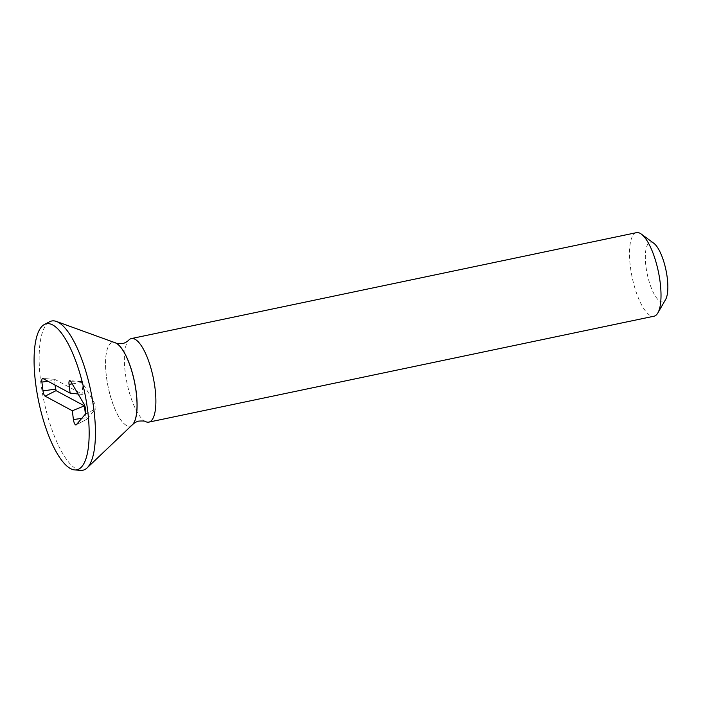 <?xml version="1.0" encoding="UTF-8"?>
<svg xmlns="http://www.w3.org/2000/svg" width="703" height="703" viewBox="0 0 703 703"><rect width="100%" height="100%" fill="white"/><g stroke="black" fill="none" stroke-linecap="round" stroke-linejoin="round"><path stroke-width="0.53" stroke-dasharray="3.52 2.64" d="M80.801 470.351A76.223 23.937 78.2 0 1 40.651 381.307A76.223 23.937 78.2 0 1 49.641 321.737M145.802 421.703A42.681 13.401 78.2 0 1 125.213 372.326A42.681 13.401 78.2 0 1 128.711 340.182M131.944 425.192A42.681 13.401 78.2 0 1 130.099 426.053A42.681 13.401 78.2 0 1 106.417 376.263A42.681 13.401 78.2 0 1 112.577 342.502A42.681 13.401 78.2 0 1 114.615 342.554M132.375 424.779A42.681 13.401 78.2 0 1 130.037 426.071A42.681 13.401 78.2 0 1 106.355 376.281A42.681 13.401 78.2 0 1 112.515 342.519A42.681 13.401 78.2 0 1 115.178 342.756M85.415 414.023L86.68 419.366L95.678 408.856A2.83 0.888 -101.8 0 0 95.898 406.738A2.83 0.888 -101.8 0 0 95.081 404.067L81.733 381.501L82.989 394.524L54.676 379.321L54.957 384.998M78.121 394.005L82.989 394.524M653.781 243.238A30.493 9.57 -101.8 0 0 645.934 266.323A30.493 9.57 -101.8 0 0 654.827 295.295A30.493 9.57 -101.8 0 0 665.592 299.557M636.496 232.649A42.681 13.401 -101.8 0 0 630.336 266.411A42.681 13.401 -101.8 0 0 654.018 316.201M81.733 418.382L85.889 417.802M76.284 424.753L86.733 419.322M85.239 414.295L95.678 408.856M83.947 403.97L95.081 404.067M70.924 381.703L82.058 381.808M72.198 383.891L81.504 382.573M42.945 378.548L54.676 379.321M47.953 381.237L54.377 380.332M86.68 419.366L76.1 424.911M81.733 381.501L69.825 380.675M54.597 379.295L42.69 378.469"/><path stroke-width="1.05" d="M35.554 382.801A74.588 23.419 -101.8 0 0 74.843 469.938A74.588 23.419 -101.8 0 0 84.553 391.993A74.588 23.419 -101.8 0 0 44.351 324.514A74.588 23.419 -101.8 0 0 35.554 382.801M44.351 324.514L49.641 321.737A76.223 23.937 78.2 0 1 56.416 321.447A76.223 23.937 78.2 0 1 90.722 390.701A76.223 23.937 78.2 0 1 87.119 467.899A76.223 23.937 78.2 0 1 80.801 470.351L74.843 469.938M114.615 342.554A42.681 13.401 78.2 0 1 115.67 342.915C116.083 343.574 118.394 343.776 122.603 343.512C122.287 343.662 125.811 343.02 128.711 340.182A42.681 13.401 78.2 0 1 131.373 338.565A42.681 13.401 78.2 0 1 135.011 339.241A42.681 13.401 78.2 0 1 154.265 382.994A42.681 13.401 78.2 0 1 148.895 422.116A42.681 13.401 78.2 0 1 145.802 421.703C145.38 421.044 143.078 420.842 138.869 421.097C139.185 420.956 135.661 421.598 132.762 424.436A42.681 13.401 78.2 0 1 131.944 425.192M115.67 342.915A42.681 13.401 78.2 0 1 116.223 343.187A42.681 13.401 78.2 0 1 134.616 382.309A42.681 13.401 78.2 0 1 132.762 424.436M56.416 321.447L115.178 342.756A42.681 13.401 78.2 0 1 134.387 381.544A42.681 13.401 78.2 0 1 132.375 424.779L87.119 467.899M45.141 396.158A4.57 1.432 78.2 0 1 42.997 390.903L41.899 382.098A4.57 1.432 78.2 0 1 42.69 378.469A4.57 1.432 78.2 0 1 42.945 378.548L70.124 393.144L69.026 384.339A4.622 1.45 78.2 0 1 69.825 380.675A4.622 1.45 78.2 0 1 70.924 381.703L83.947 403.97A6.099 1.916 78.2 0 1 85.713 409.735A6.099 1.916 78.2 0 1 85.239 414.295L76.284 424.753A4.622 1.45 78.2 0 1 76.1 424.911A4.622 1.45 78.2 0 1 73.411 419.559L72.321 410.754L45.141 396.158L56.082 390.64L84.404 405.851L85.415 414.023M54.957 384.998L56.082 390.64M72.321 410.754L84.404 405.851M70.124 393.144L78.121 394.005M148.895 422.116L654.018 316.201A42.681 13.401 -101.8 0 0 657.859 312.94L665.592 299.557A30.493 9.57 -101.8 0 0 665.961 270.084A30.493 9.57 -101.8 0 0 653.781 243.238L641.329 234.09A42.681 13.401 -101.8 0 0 636.496 232.649L131.373 338.565M657.859 312.94A42.681 13.401 -101.8 0 0 658.368 271.674A42.681 13.401 -101.8 0 0 641.329 234.09M42.997 390.903L55.467 389.137M73.411 419.559L81.733 418.382M69.026 384.339L72.198 383.891M41.899 382.098L47.953 381.237"/></g></svg>
